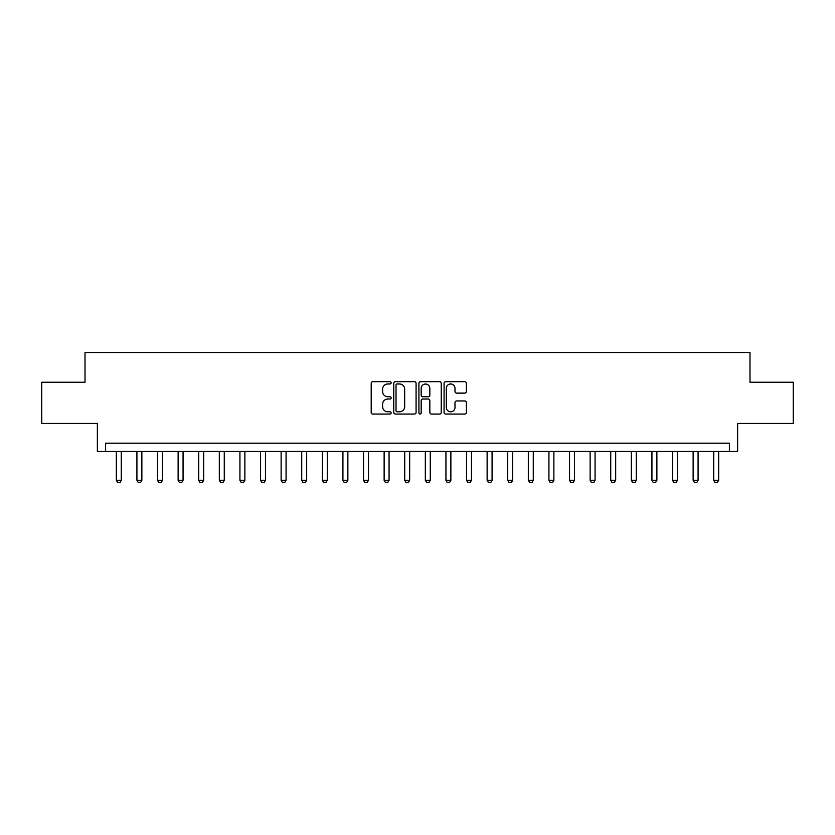 <?xml version="1.0" encoding="UTF-8"?>
<svg xmlns="http://www.w3.org/2000/svg" width="835" height="835" viewBox="0 0 835 835"><rect width="100%" height="100%" fill="white"/><g stroke="black" fill="none" stroke-linecap="round" stroke-linejoin="round"><path stroke-width="1.25" d="M391.135 382.847A1.127 1.127 0 0 0 389.997 381.71L372.817 381.71A1.618 1.618 0 0 0 371.199 383.328L371.199 412.448A1.618 1.618 0 0 0 372.817 414.066L389.997 414.066A1.127 1.127 0 0 0 391.135 412.928A1.127 1.127 0 0 0 389.997 411.801L387.774 411.801A5.177 5.177 0 0 1 382.597 406.624L382.597 404.192A5.177 5.177 0 0 1 387.774 399.026L389.997 399.026A1.127 1.127 0 0 0 391.135 397.888A1.127 1.127 0 0 0 389.997 396.761L387.774 396.761A5.177 5.177 0 0 1 382.597 391.584L382.597 389.152A5.177 5.177 0 0 1 387.774 383.975L389.997 383.975A1.127 1.127 0 0 0 391.135 382.847M464.771 393.118A1.618 1.618 0 0 0 466.389 391.5L466.389 383.328A1.618 1.618 0 0 0 464.771 381.71L445.692 381.71A1.618 1.618 0 0 0 444.074 383.328L444.074 412.448A1.618 1.618 0 0 0 445.692 414.066L464.771 414.066A1.618 1.618 0 0 0 466.389 412.448L466.389 402.585A1.618 1.618 0 0 0 464.771 400.967L456.609 400.967A1.618 1.618 0 0 0 454.991 402.585L454.991 407.47A4.332 4.332 0 0 1 450.66 411.801A4.332 4.332 0 0 1 446.339 407.47L446.339 388.306A4.332 4.332 0 0 1 450.66 383.975A4.332 4.332 0 0 1 454.991 388.306L454.991 391.5A1.618 1.618 0 0 0 456.609 393.118L464.771 393.118M729.393 451.453L737.629 451.453L737.629 423.428L793.25 423.428L793.25 382.232L749.987 382.232L749.987 352.568L85.013 352.568L85.013 382.232L41.75 382.232L41.75 423.428L97.371 423.428L97.371 451.453L729.393 451.453L729.393 443.208L105.607 443.208L105.607 451.453M416.08 383.328A1.618 1.618 0 0 0 414.463 381.71L395.383 381.71A1.618 1.618 0 0 0 393.765 383.328L393.765 412.448A1.618 1.618 0 0 0 395.383 414.066L414.463 414.066A1.618 1.618 0 0 0 416.08 412.448L416.08 383.328M420.537 381.71L439.617 381.71A1.618 1.618 0 0 1 441.235 383.328L441.235 412.448A1.618 1.618 0 0 1 439.617 414.066L431.455 414.066A1.618 1.618 0 0 1 429.837 412.448L429.837 400.643A1.618 1.618 0 0 0 428.219 399.026L422.802 399.026A1.618 1.618 0 0 0 421.184 400.643L421.184 412.928A1.127 1.127 0 0 1 420.047 414.066A1.127 1.127 0 0 1 418.919 412.928L418.919 383.328A1.618 1.618 0 0 1 420.537 381.71M397.157 383.975A1.127 1.127 0 0 0 396.03 385.112L396.03 410.663A1.127 1.127 0 0 0 397.157 411.801L399.506 411.801A5.177 5.177 0 0 0 404.683 406.624L404.683 389.152A5.177 5.177 0 0 0 399.506 383.975L397.157 383.975M429.837 388.39A4.332 4.332 0 0 0 425.506 384.058A4.332 4.332 0 0 0 421.184 388.39L421.184 395.143A1.618 1.618 0 0 0 422.802 396.761L428.219 396.761A1.618 1.618 0 0 0 429.837 395.143L429.837 388.39M116.326 451.453L116.326 480.292L121.263 480.292L121.263 451.453M121.263 480.292L120.031 482.432L117.558 482.432L116.326 480.292M136.919 451.453L136.919 480.292L141.866 480.292L141.866 451.453M141.866 480.292L140.635 482.432L138.161 482.432L136.919 480.292M157.523 451.453L157.523 480.292L162.47 480.292L162.47 451.453M162.47 480.292L161.228 482.432L158.765 482.432L157.523 480.292M178.126 451.453L178.126 480.292L183.063 480.292L183.063 451.453M183.063 480.292L181.832 482.432L179.358 482.432L178.126 480.292M198.72 451.453L198.72 480.292L203.667 480.292L203.667 451.453M203.667 480.292L202.435 482.432L199.962 482.432L198.72 480.292M219.323 451.453L219.323 480.292L224.271 480.292L224.271 451.453M224.271 480.292L223.029 482.432L220.565 482.432L219.323 480.292M239.927 451.453L239.927 480.292L244.874 480.292L244.874 451.453M244.874 480.292L243.632 482.432L241.158 482.432L239.927 480.292M260.53 451.453L260.53 480.292L265.467 480.292L265.467 451.453M265.467 480.292L264.236 482.432L261.762 482.432L260.53 480.292M281.124 451.453L281.124 480.292L286.071 480.292L286.071 451.453M286.071 480.292L284.829 482.432L282.366 482.432L281.124 480.292M301.727 451.453L301.727 480.292L306.675 480.292L306.675 451.453M306.675 480.292L305.433 482.432L302.959 482.432L301.727 480.292M322.331 451.453L322.331 480.292L327.268 480.292L327.268 451.453M327.268 480.292L326.036 482.432L323.562 482.432L322.331 480.292M342.924 451.453L342.924 480.292L347.871 480.292L347.871 451.453M347.871 480.292L346.64 482.432L344.166 482.432L342.924 480.292M363.528 451.453L363.528 480.292L368.475 480.292L368.475 451.453M368.475 480.292L367.233 482.432L364.759 482.432L363.528 480.292M384.131 451.453L384.131 480.292L389.068 480.292L389.068 451.453M389.068 480.292L387.837 482.432L385.363 482.432L384.131 480.292M404.724 451.453L404.724 480.292L409.672 480.292L409.672 451.453M409.672 480.292L408.44 482.432L405.967 482.432L404.724 480.292M425.328 451.453L425.328 480.292L430.275 480.292L430.275 451.453M430.275 480.292L429.033 482.432L426.56 482.432L425.328 480.292M445.932 451.453L445.932 480.292L450.869 480.292L450.869 451.453M450.869 480.292L449.637 482.432L447.163 482.432L445.932 480.292M466.525 451.453L466.525 480.292L471.472 480.292L471.472 451.453M471.472 480.292L470.241 482.432L467.767 482.432L466.525 480.292M487.129 451.453L487.129 480.292L492.076 480.292L492.076 451.453M492.076 480.292L490.834 482.432L488.36 482.432L487.129 480.292M507.732 451.453L507.732 480.292L512.669 480.292L512.669 451.453M512.669 480.292L511.438 482.432L508.964 482.432L507.732 480.292M528.325 451.453L528.325 480.292L533.273 480.292L533.273 451.453M533.273 480.292L532.041 482.432L529.567 482.432L528.325 480.292M548.929 451.453L548.929 480.292L553.876 480.292L553.876 451.453M553.876 480.292L552.634 482.432L550.171 482.432L548.929 480.292M569.533 451.453L569.533 480.292L574.47 480.292L574.47 451.453M574.47 480.292L573.238 482.432L570.764 482.432L569.533 480.292M590.126 451.453L590.126 480.292L595.073 480.292L595.073 451.453M595.073 480.292L593.842 482.432L591.368 482.432L590.126 480.292M610.729 451.453L610.729 480.292L615.677 480.292L615.677 451.453M615.677 480.292L614.435 482.432L611.971 482.432L610.729 480.292M631.333 451.453L631.333 480.292L636.28 480.292L636.28 451.453M636.28 480.292L635.038 482.432L632.565 482.432L631.333 480.292M651.937 451.453L651.937 480.292L656.874 480.292L656.874 451.453M656.874 480.292L655.642 482.432L653.168 482.432L651.937 480.292M672.53 451.453L672.53 480.292L677.477 480.292L677.477 451.453M677.477 480.292L676.235 482.432L673.772 482.432L672.53 480.292M693.134 451.453L693.134 480.292L698.081 480.292L698.081 451.453M698.081 480.292L696.839 482.432L694.365 482.432L693.134 480.292M713.737 451.453L713.737 480.292L718.674 480.292L718.674 451.453M718.674 480.292L717.442 482.432L714.969 482.432L713.737 480.292"/></g></svg>
